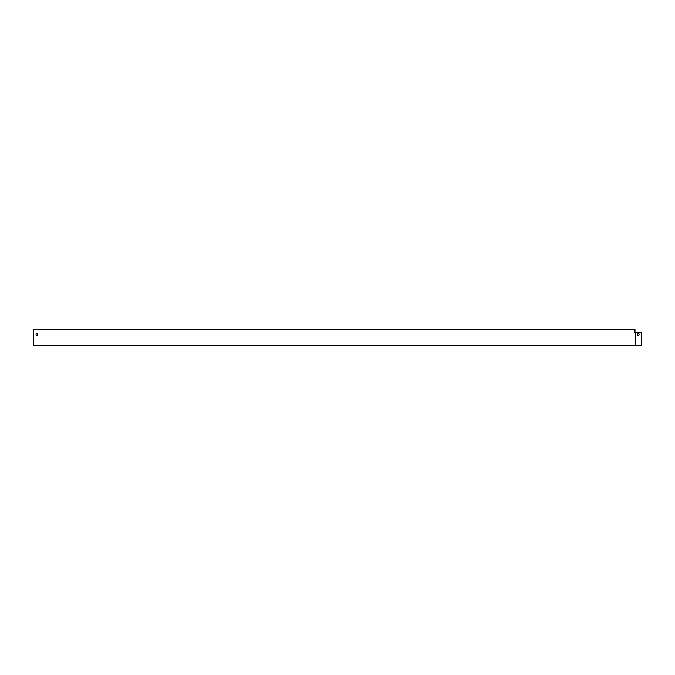 <?xml version="1.0" encoding="UTF-8"?>
<svg xmlns="http://www.w3.org/2000/svg" width="675" height="675" viewBox="0 0 675 675"><rect width="100%" height="100%" fill="white"/><g stroke="black" fill="none" stroke-linecap="round" stroke-linejoin="round"><path stroke-width="1.01" d="M635.757 332.539L635.757 345.6L33.75 345.6L33.75 329.4L634.972 329.4L634.972 332.539L641.25 332.539L641.25 345.355L635.757 345.355M36.079 334.159L36.079 334.766A0.709 0.709 0 0 0 36.788 335.475A0.709 0.709 0 0 0 37.496 334.766L37.496 334.159A0.709 0.709 0 0 0 36.788 333.45A0.709 0.709 0 0 0 36.079 334.159A0.709 0.709 0 0 1 36.788 333.45A0.709 0.709 0 0 1 37.496 334.159M36.079 334.766A0.709 0.709 0 0 0 36.788 335.475A0.709 0.709 0 0 0 37.496 334.766M635.555 332.539L634.972 332.539L634.972 329.645M638.516 335.171L637.909 335.171A0.709 0.709 0 0 1 637.2 334.462A0.709 0.709 0 0 1 637.909 333.754L638.516 333.754A0.709 0.709 0 0 1 639.225 334.462A0.709 0.709 0 0 1 638.516 335.171"/></g></svg>
